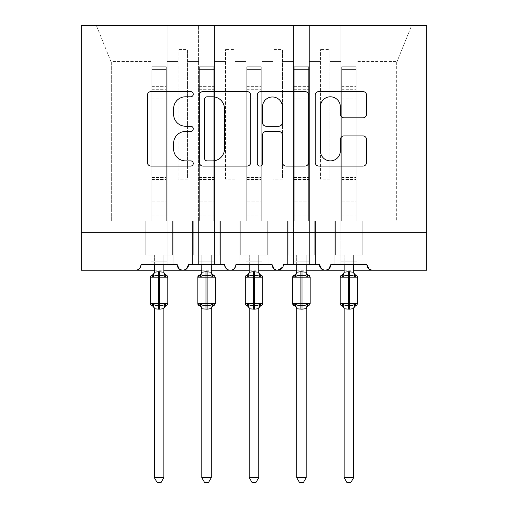 <?xml version="1.0" encoding="UTF-8"?>
<svg xmlns="http://www.w3.org/2000/svg" width="508" height="508" viewBox="0 0 508 508"><rect width="100%" height="100%" fill="white"/><g stroke="black" fill="none" stroke-linecap="round" stroke-linejoin="round"><path stroke-width="0.38" stroke-dasharray="2.54 1.91" d="M193.269 94.183A2.61 2.61 0 0 0 190.659 91.58L151.073 91.58A3.727 3.727 0 0 0 147.352 95.301L147.352 162.369A3.727 3.727 0 0 0 151.073 166.091L190.659 166.091A2.61 2.61 0 0 0 193.269 163.487A2.61 2.61 0 0 0 190.659 160.877L185.541 160.877A11.925 11.925 0 0 1 173.615 148.952L173.615 143.364A11.925 11.925 0 0 1 185.541 131.445L190.659 131.445A2.61 2.61 0 0 0 193.269 128.835A2.61 2.61 0 0 0 190.659 126.225L185.541 126.225A11.925 11.925 0 0 1 173.615 114.306L173.615 108.718A11.925 11.925 0 0 1 185.541 96.793L190.659 96.793A2.61 2.61 0 0 0 193.269 94.183M372.618 270.224L426.707 270.224L426.707 232.27L81.293 232.27L81.293 270.224L135.382 270.224A5.696 5.696 0 0 0 141.078 264.535L177.133 264.535L167.075 264.535L167.075 220.885L167.075 264.535L167.075 220.885L167.075 264.535L173.152 264.535L145.059 264.535L177.133 264.535A5.696 5.696 0 0 0 182.829 270.224A5.696 5.696 0 0 0 188.525 264.535L224.58 264.535A5.696 5.696 0 0 0 230.276 270.224A5.696 5.696 0 0 0 235.972 264.535L272.028 264.535A5.696 5.696 0 0 0 277.724 270.224A5.696 5.696 0 0 0 283.42 264.535L319.475 264.535A5.696 5.696 0 0 0 325.171 270.224A5.696 5.696 0 0 0 330.867 264.535L366.922 264.535L356.864 264.535L356.864 220.885L356.864 264.535L362.941 264.535L334.848 264.535L362.941 264.535L356.864 264.535L356.864 25.4L96.323 25.4L151.136 25.4L151.136 220.885L145.059 220.885L151.136 220.885L145.059 220.885L145.059 264.535L145.059 220.885L145.059 264.535L145.059 220.885L151.136 220.885L111.658 220.885L151.136 220.885L151.136 61.462L151.136 264.535L141.078 264.535L151.136 264.535L151.136 220.885L151.136 264.535L145.059 264.535L151.136 264.535L151.136 25.4L198.584 25.4L198.584 61.462L198.584 25.4L214.522 25.4L214.522 220.885L220.599 220.885L214.522 220.885L220.599 220.885L220.599 264.535L220.599 220.885L220.599 264.535L220.599 220.885L198.584 220.885L198.584 25.4L198.584 220.885L167.075 220.885L167.075 25.4L167.075 220.885L198.584 220.885L198.584 61.462L198.584 264.535L188.525 264.535L198.584 264.535L198.584 220.885L198.584 264.535L198.584 220.885L214.522 220.885L214.522 25.4L246.031 25.4L246.031 61.462L246.031 25.4L261.969 25.4L261.969 220.885L268.046 220.885L261.969 220.885L268.046 220.885L268.046 264.535L268.046 220.885L268.046 264.535L268.046 220.885L246.031 220.885L246.031 25.4L246.031 220.885L214.522 220.885L214.522 264.535L214.522 261.874L214.522 264.535L220.599 264.535L192.507 264.535L192.507 220.885L192.507 264.535L192.507 220.885L192.507 264.535L220.599 264.535L214.522 264.535L214.522 25.4L214.522 261.874L214.522 220.885L246.031 220.885L246.031 61.462L246.031 264.535L235.972 264.535L246.031 264.535L246.031 220.885L246.031 264.535L246.031 220.885L261.969 220.885L261.969 25.4L293.478 25.4L293.478 61.462L293.478 25.4L309.416 25.4L309.416 220.885L315.493 220.885L309.416 220.885L315.493 220.885L315.493 264.535L315.493 220.885L315.493 264.535L315.493 220.885L293.478 220.885L293.478 25.4L293.478 220.885L261.969 220.885L261.969 264.535L261.969 261.874L261.969 264.535L268.046 264.535L239.954 264.535L239.954 220.885L239.954 264.535L239.954 220.885L239.954 264.535L268.046 264.535L261.969 264.535L261.969 25.4L261.969 261.874L261.969 220.885L293.478 220.885L293.478 61.462L293.478 264.535L283.42 264.535L293.478 264.535L293.478 220.885L293.478 264.535L293.478 220.885L309.416 220.885L309.416 25.4L340.925 25.4L340.925 220.885L334.848 220.885L340.925 220.885L334.848 220.885L334.848 264.535L334.848 220.885L334.848 264.535L334.848 220.885L340.925 220.885L309.416 220.885L309.416 264.535L309.416 261.874L309.416 264.535L315.493 264.535L287.401 264.535L287.401 220.885L287.401 264.535L287.401 220.885L287.401 264.535L315.493 264.535L309.416 264.535L309.416 25.4L309.416 261.874L309.416 220.885L340.925 220.885L340.925 264.535L340.925 220.885L340.925 264.535L330.867 264.535L340.925 264.535L340.925 25.4L340.925 220.885L340.925 25.4L356.864 25.4L356.864 264.535L366.922 264.535A5.696 5.696 0 0 0 372.618 270.224L369.005 268.935M356.864 220.885L356.864 25.4L356.864 220.885L396.342 220.885L396.342 63.36L397.11 61.462L356.864 61.462L397.11 61.462L396.342 63.36L396.342 220.885L340.925 220.885L362.941 220.885L362.941 264.535L362.941 220.885L356.864 220.885L362.941 220.885L362.941 264.535L362.941 220.885L356.864 220.885M328.784 268.935L325.171 270.224L321.558 268.935M282.804 267.106L283.42 264.535C282.645 268.434 280.746 270.332 277.724 270.224L274.11 268.935M235.972 264.535C235.198 268.434 233.299 270.332 230.276 270.224C227.254 270.332 225.355 268.434 224.58 264.535M186.442 268.935L182.829 270.224L179.216 268.935M167.075 220.885L167.075 25.4L167.075 220.885L151.136 220.885L173.152 220.885L173.152 264.535L173.152 220.885L167.075 220.885L173.152 220.885L173.152 264.535L173.152 220.885L167.075 220.885M426.707 232.27L81.293 232.27L81.293 25.4L426.707 25.4L426.707 232.27L81.293 232.27M411.677 25.4L356.864 25.4L411.677 25.4L397.11 61.462L411.677 25.4M329.914 179.127L320.427 179.127L320.427 61.462L309.416 61.462L320.427 61.462L320.427 49.593L320.427 179.127L329.914 179.127L329.914 49.593L320.427 49.593L329.914 49.593L329.914 61.462L340.925 61.462L329.914 61.462L329.914 179.127L320.427 179.127L320.427 49.593L320.427 179.127L329.914 179.127L329.914 49.593L329.914 179.127M282.467 179.127L272.98 179.127L272.98 61.462L261.969 61.462L272.98 61.462L272.98 49.593L272.98 179.127L282.467 179.127L282.467 49.593L272.98 49.593L282.467 49.593L282.467 61.462L293.478 61.462L282.467 61.462L282.467 179.127L272.98 179.127L272.98 49.593L272.98 179.127L282.467 179.127L282.467 49.593L282.467 179.127M235.02 179.127L225.533 179.127L225.533 61.462L214.522 61.462L225.533 61.462L225.533 49.593L225.533 179.127L235.02 179.127L235.02 49.593L225.533 49.593L235.02 49.593L235.02 61.462L246.031 61.462L235.02 61.462L235.02 179.127L225.533 179.127L225.533 49.593L225.533 179.127L235.02 179.127L235.02 49.593L235.02 179.127M187.573 179.127L178.086 179.127L178.086 61.462L167.075 61.462L178.086 61.462L178.086 49.593L178.086 179.127L187.573 179.127L187.573 49.593L178.086 49.593L187.573 49.593L187.573 61.462L198.584 61.462L187.573 61.462L187.573 179.127L178.086 179.127L178.086 49.593L178.086 179.127L187.573 179.127L187.573 49.593L187.573 179.127M111.658 220.885L111.658 63.36L110.89 61.462L111.658 63.36L111.658 220.885M151.136 61.462L110.89 61.462L96.323 25.4L110.89 61.462L151.136 61.462M250.742 162.369L250.742 95.301A3.727 3.727 0 0 0 247.015 91.58L203.048 91.58A3.727 3.727 0 0 0 199.326 95.301L199.326 162.369A3.727 3.727 0 0 0 203.048 166.091L247.015 166.091A3.727 3.727 0 0 0 250.742 162.369M207.15 96.793A2.61 2.61 0 0 0 204.54 99.403L204.54 158.267A2.61 2.61 0 0 0 207.15 160.877L212.554 160.877A11.925 11.925 0 0 0 224.472 148.952L224.472 108.718A11.925 11.925 0 0 0 212.554 96.793L207.15 96.793M260.985 91.58L304.952 91.58A3.727 3.727 0 0 1 308.674 95.301L308.674 162.369A3.727 3.727 0 0 1 304.952 166.091L286.137 166.091A3.727 3.727 0 0 1 282.41 162.369L282.41 135.166A3.727 3.727 0 0 0 278.682 131.445L266.205 131.445A3.727 3.727 0 0 0 262.477 135.166L262.477 163.487A2.61 2.61 0 0 1 259.867 166.091A2.61 2.61 0 0 1 257.258 163.487L257.258 95.301A3.727 3.727 0 0 1 260.985 91.58M282.41 106.947A9.97 9.97 0 0 0 272.44 96.977A9.97 9.97 0 0 0 262.477 106.947L262.477 122.498A3.727 3.727 0 0 0 266.205 126.225L278.682 126.225A3.727 3.727 0 0 0 282.41 122.498L282.41 106.947M344.068 117.843L362.883 117.843A3.727 3.727 0 0 0 366.611 114.116L366.611 95.301A3.727 3.727 0 0 0 362.883 91.58L318.922 91.58A3.727 3.727 0 0 0 315.195 95.301L315.195 162.369A3.727 3.727 0 0 0 318.922 166.091L362.883 166.091A3.727 3.727 0 0 0 366.611 162.369L366.611 139.637A3.727 3.727 0 0 0 362.883 135.915L344.068 135.915A3.727 3.727 0 0 0 340.347 139.637L340.347 150.908A9.97 9.97 0 0 1 330.378 160.877A9.97 9.97 0 0 1 320.415 150.908L320.415 106.756A9.97 9.97 0 0 1 330.378 96.793A9.97 9.97 0 0 1 340.347 106.756L340.347 114.116A3.727 3.727 0 0 0 344.068 117.843M164.452 274.644L163.855 272.256L159.677 271.691L163.855 272.256L159.677 271.691L154.356 272.256L158.534 271.691L154.356 272.256L154.362 255.041L145.821 255.041L154.362 255.041L145.821 255.041L145.821 220.885L151.892 220.885L151.892 201.905L151.892 220.885L145.821 220.885L151.892 220.885L145.821 220.885L145.821 255.041L154.362 255.041L154.356 272.256L152.984 276.784L152.171 275.565L152.984 276.784C154.534 275.622 156.381 275.177 158.534 275.45C156.381 275.177 154.534 275.622 152.984 276.784C154.534 275.622 156.381 275.177 158.534 275.45L159.677 275.45C161.83 275.177 163.678 275.622 165.227 276.784C163.678 275.622 161.83 275.177 159.677 275.45C161.83 275.177 163.678 275.622 165.227 276.784L166.592 275.374L165.227 276.784L166.046 275.565A4.178 3.981 180 0 1 163.849 272.059L163.849 272.059A4.178 3.981 -0 0 0 166.046 275.565A4.178 3.981 -0 0 1 163.849 272.059M167.138 275.685A1.899 1.899 0 0 1 167.837 277.152L150.374 277.152L159.677 277.152L159.677 275.45L159.677 305.429C161.83 305.702 163.678 305.257 165.227 304.095C163.678 305.257 161.83 305.702 159.677 305.429L158.534 305.429C156.381 305.702 154.534 305.257 152.984 304.095L152.171 305.314L152.984 304.095C154.534 305.257 156.381 305.702 158.534 305.429C156.381 305.702 154.534 305.257 152.984 304.095L154.356 308.623L158.534 309.188L154.356 308.623L152.984 304.095L152.171 305.314L151.073 305.194M167.729 304.343A1.899 1.899 0 0 1 166.592 305.505L165.227 304.095L166.592 305.505M163.849 264.535L163.849 255.041L163.849 272.085L163.849 255.041L172.39 255.041L172.39 220.885L172.39 255.041L163.849 255.041L172.39 255.041L172.39 220.885L166.319 220.885L166.319 201.905L166.319 220.885L151.892 220.885L172.39 220.885L166.319 220.885L172.39 220.885L172.39 255.041L163.849 255.041L163.855 272.256L165.227 276.784M163.849 477.666L163.855 308.623L159.677 309.188L163.855 308.623L163.849 477.666L154.362 477.666L154.356 308.623L158.534 309.188L163.855 308.623L165.227 304.095L163.849 308.794L163.849 477.666L161.004 482.6L157.207 482.6L161.004 482.6L163.849 477.666L154.362 477.666L163.849 477.666L161.004 482.6L157.207 482.6L154.362 477.666L154.362 308.794L152.984 304.095M151.073 275.685L152.171 275.565L152.984 276.784L154.356 272.256L152.984 276.784M154.362 477.666L157.207 482.6L154.362 477.666L154.362 308.794M151.892 201.905L151.892 66.777L166.319 66.777L166.319 201.905L166.319 66.777L151.892 66.777L151.892 69.431L166.319 69.431L151.892 69.431L151.892 220.885L151.892 66.777L151.892 201.905L166.319 201.905L166.319 220.885L166.319 66.777L166.319 201.905L151.892 201.905M154.356 272.256L154.362 264.535M145.821 220.885L145.821 255.041L145.821 220.885M163.849 308.82A4.178 3.981 180 0 1 166.046 305.314A4.178 3.981 180 0 0 163.849 308.82A4.178 3.981 -0 0 1 166.046 305.314L165.227 304.095C163.678 305.257 161.83 305.702 159.677 305.429L159.677 309.188L158.534 309.188L158.534 303.727L150.374 303.727L158.534 303.727L158.534 271.691L159.677 271.691L159.677 303.727L158.534 303.727L158.534 275.45L158.534 277.152L159.677 277.152L159.677 303.727L167.837 303.727L159.677 303.727L159.677 305.429L159.677 303.727L158.534 303.727L167.837 303.727L167.837 277.152M163.855 308.623L165.227 304.095M214.039 275.374L213.493 275.565L214.039 275.374A1.899 1.899 0 0 1 215.284 277.152L197.822 277.152L207.124 277.152L207.124 275.45C209.277 275.177 211.125 275.622 212.674 276.784L213.493 275.565L212.674 276.784C211.125 275.622 209.277 275.177 207.124 275.45C209.277 275.177 211.125 275.622 212.674 276.784L211.296 272.059L207.124 271.691L211.303 272.256L207.124 271.691L201.809 272.059L200.431 276.784L199.619 275.565L200.431 276.784C201.981 275.622 203.829 275.177 205.981 275.45C203.829 275.177 201.981 275.622 200.431 276.784C201.981 275.622 203.829 275.177 205.981 275.45L207.124 275.45L207.124 305.429C209.277 305.702 211.125 305.257 212.674 304.095C211.125 305.257 209.277 305.702 207.124 305.429L205.981 305.429C203.829 305.702 201.981 305.257 200.431 304.095L199.619 305.314L200.431 304.095C201.981 305.257 203.829 305.702 205.981 305.429C203.829 305.702 201.981 305.257 200.431 304.095L201.803 308.623L205.981 309.188L201.803 308.623L200.431 304.095L199.619 305.314L198.52 305.194M211.296 477.666L211.296 308.82A4.178 3.981 -0 0 1 213.493 305.314L212.674 304.095L211.303 308.623L207.124 309.188L211.303 308.623L211.296 477.666L201.809 477.666L204.654 482.6L201.809 477.666L204.654 482.6L208.451 482.6L211.296 477.666L208.451 482.6L204.654 482.6L208.451 482.6L211.296 477.666L201.809 477.666L211.296 477.666L211.296 308.794L212.674 304.095C211.125 305.257 209.277 305.702 207.124 305.429L207.124 303.727L197.822 303.727L215.284 303.727A1.899 1.899 0 0 1 214.039 305.505L212.674 304.095L214.039 305.505M211.296 264.535L211.296 255.041L211.296 272.085L211.296 255.041L219.837 255.041L219.837 220.885L219.837 255.041L211.296 255.041L219.837 255.041L219.837 220.885L213.766 220.885L213.766 201.905L213.766 220.885L193.269 220.885L199.339 220.885L199.339 201.905L199.339 220.885L193.269 220.885L219.837 220.885L213.766 220.885L219.837 220.885L219.837 255.041L211.296 255.041L211.303 272.256L212.674 276.784L213.493 275.565A4.178 3.981 180 0 1 211.296 272.059A4.178 3.981 -0 0 0 213.493 275.565A4.178 3.981 -0 0 1 211.296 272.059M201.809 477.666L201.803 308.623L205.981 309.188L211.296 308.82A4.178 3.981 180 0 1 213.493 305.314A4.178 3.981 180 0 0 211.296 308.82M201.809 264.535L201.809 255.041L193.269 255.041L193.269 220.885L193.269 255.041L201.809 255.041L201.809 272.085L201.809 255.041L193.269 255.041L201.809 255.041L201.803 272.256L200.431 276.784L201.803 272.256M199.339 201.905L199.339 66.777L213.766 66.777L213.766 201.905L213.766 66.777L199.339 66.777L199.339 69.431L213.766 69.431L199.339 69.431L199.339 220.885L199.339 66.777L199.339 201.905L213.766 201.905L213.766 220.885L213.766 66.777L213.766 201.905L199.339 201.905M259.347 274.644L258.75 272.256L254.571 271.691L258.75 272.256L254.571 271.691L249.25 272.256L253.429 271.691L249.25 272.256L249.257 255.041L240.716 255.041L249.257 255.041L240.716 255.041L240.716 220.885L246.786 220.885L246.786 201.905L246.786 220.885L240.716 220.885L246.786 220.885L240.716 220.885L240.716 255.041L249.257 255.041L249.25 272.256L247.879 276.784L247.059 275.565L247.879 276.784C249.428 275.622 251.276 275.177 253.429 275.45C251.276 275.177 249.428 275.622 247.879 276.784C249.428 275.622 251.276 275.177 253.429 275.45L254.571 275.45C256.724 275.177 258.572 275.622 260.121 276.784C258.572 275.622 256.724 275.177 254.571 275.45C256.724 275.177 258.572 275.622 260.121 276.784L261.487 275.374L260.121 276.784L260.941 275.565A4.178 3.981 180 0 1 258.743 272.059L258.743 272.059A4.178 3.981 -0 0 0 260.941 275.565A4.178 3.981 -0 0 1 258.743 272.059M262.033 275.685A1.899 1.899 0 0 1 262.731 277.152L245.269 277.152L254.571 277.152L254.571 275.45L254.571 305.429C256.724 305.702 258.572 305.257 260.121 304.095C258.572 305.257 256.724 305.702 254.571 305.429L253.429 305.429C251.276 305.702 249.428 305.257 247.879 304.095L247.059 305.314L247.879 304.095C249.428 305.257 251.276 305.702 253.429 305.429C251.276 305.702 249.428 305.257 247.879 304.095L249.25 308.623L253.429 309.188L249.25 308.623L247.879 304.095L247.059 305.314L245.967 305.194M262.623 304.343A1.899 1.899 0 0 1 261.487 305.505L260.121 304.095L261.487 305.505M258.743 264.535L258.743 255.041L258.743 272.085L258.743 255.041L267.284 255.041L267.284 220.885L267.284 255.041L258.743 255.041L267.284 255.041L267.284 220.885L261.214 220.885L261.214 201.905L261.214 220.885L246.786 220.885L267.284 220.885L261.214 220.885L267.284 220.885L267.284 255.041L258.743 255.041L258.75 272.256L260.121 276.784M258.743 477.666L258.75 308.623L254.571 309.188L258.75 308.623L258.743 477.666L249.257 477.666L249.25 308.623L253.429 309.188L258.75 308.623L260.121 304.095L258.743 308.794L258.743 477.666L255.899 482.6L252.101 482.6L255.899 482.6L258.743 477.666L249.257 477.666L258.743 477.666L255.899 482.6L252.101 482.6L249.257 477.666L249.257 308.794L247.879 304.095M245.967 275.685L247.059 275.565L247.879 276.784L249.25 272.256L247.879 276.784M249.257 477.666L252.101 482.6L249.257 477.666L249.257 308.794M246.786 201.905L246.786 66.777L261.214 66.777L261.214 201.905L261.214 66.777L246.786 66.777L246.786 69.431L261.214 69.431L246.786 69.431L246.786 220.885L246.786 66.777L246.786 201.905L261.214 201.905L261.214 220.885L261.214 66.777L261.214 201.905L246.786 201.905M306.794 274.644L306.197 272.256L302.019 271.691L306.197 272.256L302.019 271.691L296.697 272.256L300.876 271.691L296.697 272.256L296.704 255.041L288.163 255.041L296.704 255.041L288.163 255.041L288.163 220.885L294.234 220.885L294.234 201.905L294.234 220.885L288.163 220.885L294.234 220.885L288.163 220.885L288.163 255.041L296.704 255.041L296.697 272.256L295.326 276.784L294.507 275.565L295.326 276.784C296.875 275.622 298.723 275.177 300.876 275.45C298.723 275.177 296.875 275.622 295.326 276.784C296.875 275.622 298.723 275.177 300.876 275.45L302.019 275.45C304.171 275.177 306.019 275.622 307.569 276.784C306.019 275.622 304.171 275.177 302.019 275.45C304.171 275.177 306.019 275.622 307.569 276.784L308.934 275.374L307.569 276.784L308.381 275.565A4.178 3.981 180 0 1 306.191 272.059L306.191 272.059A4.178 3.981 -0 0 0 308.381 275.565A4.178 3.981 -0 0 1 306.191 272.059M309.48 275.685A1.899 1.899 0 0 1 310.178 277.152L292.716 277.152L302.019 277.152L302.019 275.45L302.019 305.429C304.171 305.702 306.019 305.257 307.569 304.095C306.019 305.257 304.171 305.702 302.019 305.429L300.876 305.429C298.723 305.702 296.875 305.257 295.326 304.095L294.507 305.314L295.326 304.095C296.875 305.257 298.723 305.702 300.876 305.429C298.723 305.702 296.875 305.257 295.326 304.095L296.697 308.623L300.876 309.188L296.697 308.623L295.326 304.095L294.507 305.314L293.414 305.194M306.191 477.666L306.191 308.82A4.178 3.981 -0 0 1 308.381 305.314L307.569 304.095L306.197 308.623L302.019 309.188L306.197 308.623L306.191 477.666L296.704 477.666L299.549 482.6L296.704 477.666L299.549 482.6L303.346 482.6L306.191 477.666L303.346 482.6L299.549 482.6L303.346 482.6L306.191 477.666L296.704 477.666L306.191 477.666L306.191 308.794L307.569 304.095C306.019 305.257 304.171 305.702 302.019 305.429L302.019 303.727L292.716 303.727L310.178 303.727A1.899 1.899 0 0 1 308.934 305.505L307.569 304.095L308.934 305.505M306.191 264.535L306.191 255.041L306.191 272.085L306.191 255.041L314.731 255.041L314.731 220.885L314.731 255.041L306.191 255.041L314.731 255.041L314.731 220.885L308.661 220.885L308.661 201.905L308.661 220.885L294.234 220.885L314.731 220.885L308.661 220.885L314.731 220.885L314.731 255.041L306.191 255.041L306.197 272.256L307.569 276.784M296.704 477.666L296.697 308.623L300.876 309.188L306.191 308.82A4.178 3.981 180 0 1 308.381 305.314A4.178 3.981 180 0 0 306.191 308.82M293.414 275.685L294.507 275.565L295.326 276.784L296.697 272.256L295.326 276.784M294.234 201.905L294.234 66.777L308.661 66.777L308.661 201.905L308.661 66.777L294.234 66.777L294.234 69.431L308.661 69.431L294.234 69.431L294.234 220.885L294.234 66.777L294.234 201.905L308.661 201.905L308.661 220.885L308.661 66.777L308.661 201.905L294.234 201.905M354.241 274.644L353.644 272.256L349.466 271.691L353.644 272.256L349.466 271.691L344.145 272.256L348.323 271.691L344.145 272.256L344.151 255.041L335.61 255.041L344.151 255.041L335.61 255.041L335.61 220.885L341.681 220.885L341.681 201.905L341.681 220.885L335.61 220.885L341.681 220.885L335.61 220.885L335.61 255.041L344.151 255.041L344.145 272.256L342.773 276.784L341.954 275.565L342.773 276.784C344.322 275.622 346.17 275.177 348.323 275.45C346.17 275.177 344.322 275.622 342.773 276.784C344.322 275.622 346.17 275.177 348.323 275.45L349.466 275.45C351.619 275.177 353.466 275.622 355.016 276.784C353.466 275.622 351.619 275.177 349.466 275.45C351.619 275.177 353.466 275.622 355.016 276.784L356.381 275.374L355.016 276.784L355.829 275.565A4.178 3.981 180 0 1 353.638 272.059L353.638 272.059A4.178 3.981 -0 0 0 355.829 275.565A4.178 3.981 -0 0 1 353.638 272.059M356.927 275.685A1.899 1.899 0 0 1 357.626 277.152L340.163 277.152L349.466 277.152L349.466 275.45L349.466 305.429C351.619 305.702 353.466 305.257 355.016 304.095C353.466 305.257 351.619 305.702 349.466 305.429L348.323 305.429C346.17 305.702 344.322 305.257 342.773 304.095L341.954 305.314L342.773 304.095C344.322 305.257 346.17 305.702 348.323 305.429C346.17 305.702 344.322 305.257 342.773 304.095L344.145 308.623L348.323 309.188L344.145 308.623L342.773 304.095L341.954 305.314L340.862 305.194M353.638 477.666L353.638 308.82A4.178 3.981 -0 0 1 355.829 305.314L355.016 304.095L353.644 308.623L349.466 309.188L353.644 308.623L353.638 477.666L344.151 477.666L346.996 482.6L344.151 477.666L346.996 482.6L350.793 482.6L353.638 477.666L350.793 482.6L346.996 482.6L350.793 482.6L353.638 477.666L344.151 477.666L353.638 477.666L353.638 308.794L355.016 304.095C353.466 305.257 351.619 305.702 349.466 305.429L349.466 303.727L340.163 303.727L357.626 303.727A1.899 1.899 0 0 1 356.381 305.505L355.016 304.095L356.381 305.505M353.638 264.535L353.638 255.041L353.638 272.085L353.638 255.041L362.179 255.041L362.179 220.885L362.179 255.041L353.638 255.041L362.179 255.041L362.179 220.885L356.108 220.885L356.108 201.905L356.108 220.885L341.681 220.885L362.179 220.885L356.108 220.885L362.179 220.885L362.179 255.041L353.638 255.041L353.644 272.256L355.016 276.784M344.151 477.666L344.145 308.623L348.323 309.188L353.638 308.82A4.178 3.981 180 0 1 355.829 305.314A4.178 3.981 180 0 0 353.638 308.82M340.862 275.685L341.954 275.565L342.773 276.784L344.145 272.256L342.773 276.784M341.681 201.905L341.681 66.777L356.108 66.777L356.108 201.905L356.108 66.777L341.681 66.777L341.681 69.431L356.108 69.431L341.681 69.431L341.681 220.885L341.681 66.777L341.681 201.905L356.108 201.905L356.108 220.885L356.108 66.777L356.108 201.905L341.681 201.905M201.809 308.794L200.431 304.095M193.269 220.885L193.269 255.041L193.269 220.885M198.52 275.685L199.619 275.565L200.431 276.784M211.899 274.644L212.674 276.784M211.303 308.623L212.674 304.095M249.25 272.256L249.257 264.535M240.716 220.885L240.716 255.041L240.716 220.885M258.743 308.82A4.178 3.981 180 0 1 260.941 305.314A4.178 3.981 180 0 0 258.743 308.82A4.178 3.981 -0 0 1 260.941 305.314L260.121 304.095C258.572 305.257 256.724 305.702 254.571 305.429L254.571 309.188L253.429 309.188L253.429 303.727L245.269 303.727L253.429 303.727L253.429 271.691L254.571 271.691L254.571 303.727L253.429 303.727L253.429 275.45L253.429 277.152L254.571 277.152L254.571 303.727L262.731 303.727L254.571 303.727L254.571 305.429L254.571 303.727L253.429 303.727L262.731 303.727L262.731 277.152M258.75 308.623L260.121 304.095M296.704 308.794L295.326 304.095M296.697 272.256L296.704 264.535M288.163 220.885L288.163 255.041L288.163 220.885M306.197 308.623L307.569 304.095M344.151 308.794L342.773 304.095M344.145 272.256L344.151 264.535M335.61 220.885L335.61 255.041L335.61 220.885M353.644 308.623L355.016 304.095M151.136 261.874L167.075 261.874L151.136 261.874M198.584 261.874L214.522 261.874L198.584 261.874M246.031 261.874L261.969 261.874L246.031 261.874M293.478 261.874L309.416 261.874L293.478 261.874M340.925 261.874L356.864 261.874L340.925 261.874M150.482 304.343L150.374 303.727L158.534 303.727L158.534 305.429L159.677 305.429L158.534 305.429L158.534 277.152L150.374 277.152L150.482 276.536M159.677 271.691L159.677 275.45L158.534 275.45L159.677 275.45L159.677 271.691L158.534 271.691L158.534 275.45L158.534 271.691M154.362 272.059A4.178 3.981 180 0 1 152.171 275.565A4.178 3.981 -0 0 0 154.362 272.059A4.178 3.981 -0 0 1 152.171 275.565M158.534 309.188L158.534 305.429L158.534 309.188L159.677 309.188L159.677 305.429L159.677 309.188M152.171 305.314A4.178 3.981 -0 0 1 154.362 308.82A4.178 3.981 180 0 0 152.171 305.314A4.178 3.981 180 0 1 154.362 308.82M151.892 215.944L166.319 215.944L151.892 215.944M151.892 179.457L166.319 179.457L151.892 179.457M151.892 98.927L166.319 98.927L151.892 98.927M151.892 86.639L166.319 86.639L151.892 86.639M151.892 89.294L166.319 89.294L151.892 89.294M151.892 96.977L166.319 96.977L151.892 96.977M151.892 177.508L166.319 177.508L151.892 177.508M197.929 304.343L197.822 303.727L205.981 303.727L205.981 305.429L207.124 305.429L205.981 305.429L205.981 271.691L207.124 271.691L207.124 309.188L205.981 309.188L205.981 275.45L205.981 277.152L207.124 277.152L207.124 303.727L205.981 303.727L205.981 277.152L197.822 277.152L197.929 276.536M207.124 271.691L207.124 275.45L205.981 275.45L207.124 275.45L207.124 271.691L205.981 271.691L205.981 275.45L205.981 271.691M201.809 272.059A4.178 3.981 180 0 1 199.619 275.565A4.178 3.981 -0 0 0 201.809 272.059A4.178 3.981 -0 0 1 199.619 275.565M205.981 309.188L205.981 305.429L205.981 309.188L207.124 309.188L207.124 305.429L207.124 309.188M199.619 305.314A4.178 3.981 -0 0 1 201.809 308.82A4.178 3.981 180 0 0 199.619 305.314A4.178 3.981 180 0 1 201.809 308.82M199.339 215.944L213.766 215.944L199.339 215.944M199.339 179.457L213.766 179.457L199.339 179.457M199.339 98.927L213.766 98.927L199.339 98.927M199.339 86.639L213.766 86.639L199.339 86.639M199.339 89.294L213.766 89.294L199.339 89.294M199.339 96.977L213.766 96.977L199.339 96.977M199.339 177.508L213.766 177.508L199.339 177.508M245.377 304.343L245.269 303.727L253.429 303.727L253.429 305.429L254.571 305.429L253.429 305.429L253.429 277.152L245.269 277.152L245.377 276.536M254.571 271.691L254.571 275.45L253.429 275.45L254.571 275.45L254.571 271.691L253.429 271.691L253.429 275.45L253.429 271.691M249.257 272.059A4.178 3.981 180 0 1 247.059 275.565A4.178 3.981 -0 0 0 249.257 272.059A4.178 3.981 -0 0 1 247.059 275.565M253.429 309.188L253.429 305.429L253.429 309.188L254.571 309.188L254.571 305.429L254.571 309.188M247.059 305.314A4.178 3.981 -0 0 1 249.257 308.82A4.178 3.981 180 0 0 247.059 305.314A4.178 3.981 180 0 1 249.257 308.82M246.786 215.944L261.214 215.944L246.786 215.944M246.786 179.457L261.214 179.457L246.786 179.457M246.786 98.927L261.214 98.927L246.786 98.927M246.786 86.639L261.214 86.639L246.786 86.639M246.786 89.294L261.214 89.294L246.786 89.294M246.786 96.977L261.214 96.977L246.786 96.977M246.786 177.508L261.214 177.508L246.786 177.508M292.824 304.343L292.716 303.727L300.876 303.727L300.876 305.429L302.019 305.429L300.876 305.429L300.876 271.691L302.019 271.691L302.019 309.188L300.876 309.188L300.876 275.45L300.876 277.152L302.019 277.152L302.019 303.727L300.876 303.727L300.876 277.152L292.716 277.152L292.824 276.536M302.019 271.691L302.019 275.45L300.876 275.45L302.019 275.45L302.019 271.691L300.876 271.691L300.876 275.45L300.876 271.691M296.704 272.059A4.178 3.981 180 0 1 294.507 275.565A4.178 3.981 -0 0 0 296.704 272.059A4.178 3.981 -0 0 1 294.507 275.565M300.876 309.188L300.876 305.429L300.876 309.188L302.019 309.188L302.019 305.429L302.019 309.188M294.507 305.314A4.178 3.981 -0 0 1 296.704 308.82A4.178 3.981 180 0 0 294.507 305.314A4.178 3.981 180 0 1 296.704 308.82M294.234 215.944L308.661 215.944L294.234 215.944M294.234 179.457L308.661 179.457L294.234 179.457M294.234 98.927L308.661 98.927L294.234 98.927M294.234 86.639L308.661 86.639L294.234 86.639M294.234 89.294L308.661 89.294L294.234 89.294M294.234 96.977L308.661 96.977L294.234 96.977M294.234 177.508L308.661 177.508L294.234 177.508M340.271 304.343L340.163 303.727L348.323 303.727L348.323 305.429L349.466 305.429L348.323 305.429L348.323 271.691L349.466 271.691L349.466 309.188L348.323 309.188L348.323 275.45L348.323 277.152L349.466 277.152L349.466 303.727L348.323 303.727L348.323 277.152L340.163 277.152L340.271 276.536M349.466 271.691L349.466 275.45L348.323 275.45L349.466 275.45L349.466 271.691L348.323 271.691L348.323 275.45L348.323 271.691M344.151 272.059A4.178 3.981 180 0 1 341.954 275.565A4.178 3.981 -0 0 0 344.151 272.059A4.178 3.981 -0 0 1 341.954 275.565M348.323 309.188L348.323 305.429L348.323 309.188L349.466 309.188L349.466 305.429L349.466 309.188M341.954 305.314A4.178 3.981 -0 0 1 344.151 308.82A4.178 3.981 180 0 0 341.954 305.314A4.178 3.981 180 0 1 344.151 308.82M341.681 215.944L356.108 215.944L341.681 215.944M341.681 179.457L356.108 179.457L341.681 179.457M341.681 98.927L356.108 98.927L341.681 98.927M341.681 86.639L356.108 86.639L341.681 86.639M341.681 89.294L356.108 89.294L341.681 89.294M341.681 96.977L356.108 96.977L341.681 96.977M341.681 177.508L356.108 177.508L341.681 177.508M154.362 270.224L163.849 270.224M201.809 270.224L211.296 270.224M249.257 270.224L258.743 270.224M296.704 270.224L306.191 270.224M344.151 270.224L353.638 270.224M151.619 275.374C153.346 274.631 154.261 273.323 154.362 271.45M151.619 305.505C153.346 306.248 154.261 307.556 154.362 309.429M215.284 303.727L215.284 277.152M199.066 275.374C200.793 274.631 201.708 273.323 201.809 271.45M199.066 305.505C200.793 306.248 201.708 307.556 201.809 309.429M246.513 275.374C248.241 274.631 249.155 273.323 249.257 271.45M246.513 305.505C248.241 306.248 249.155 307.556 249.257 309.429M310.178 303.727L310.178 277.152M293.961 275.374C295.688 274.631 296.602 273.323 296.704 271.45M293.961 305.505C295.688 306.248 296.602 307.556 296.704 309.429M357.626 303.727L357.626 277.152M341.408 275.374C343.135 274.631 344.049 273.323 344.151 271.45M341.408 305.505C343.135 306.248 344.049 307.556 344.151 309.429"/><path stroke-width="0.76" d="M193.269 94.183A2.61 2.61 0 0 0 190.659 91.58L151.073 91.58A3.727 3.727 0 0 0 147.352 95.301L147.352 162.369A3.727 3.727 0 0 0 151.073 166.091L190.659 166.091A2.61 2.61 0 0 0 193.269 163.487A2.61 2.61 0 0 0 190.659 160.877L185.541 160.877A11.925 11.925 0 0 1 173.615 148.952L173.615 143.364A11.925 11.925 0 0 1 185.541 131.445L190.659 131.445A2.61 2.61 0 0 0 193.269 128.835A2.61 2.61 0 0 0 190.659 126.225L185.541 126.225A11.925 11.925 0 0 1 173.615 114.306L173.615 108.718A11.925 11.925 0 0 1 185.541 96.793L190.659 96.793A2.61 2.61 0 0 0 193.269 94.183M362.883 117.843A3.727 3.727 0 0 0 366.611 114.116L366.611 95.301A3.727 3.727 0 0 0 362.883 91.58L318.922 91.58A3.727 3.727 0 0 0 315.195 95.301L315.195 162.369A3.727 3.727 0 0 0 318.922 166.091L362.883 166.091A3.727 3.727 0 0 0 366.611 162.369L366.611 139.637A3.727 3.727 0 0 0 362.883 135.915L344.068 135.915A3.727 3.727 0 0 0 340.347 139.637L340.347 150.908A9.97 9.97 0 0 1 330.378 160.877A9.97 9.97 0 0 1 320.415 150.908L320.415 106.756A9.97 9.97 0 0 1 330.378 96.793A9.97 9.97 0 0 1 340.347 106.756L340.347 114.116A3.727 3.727 0 0 0 344.068 117.843L362.883 117.843M81.293 232.27L426.707 232.27L426.707 25.4L81.293 25.4L81.293 270.224L135.382 270.224C138.405 270.332 140.297 268.434 141.078 264.535L177.133 264.535L179.216 268.935M250.742 95.301A3.727 3.727 0 0 0 247.015 91.58L203.048 91.58A3.727 3.727 0 0 0 199.326 95.301L199.326 162.369A3.727 3.727 0 0 0 203.048 166.091L247.015 166.091A3.727 3.727 0 0 0 250.742 162.369L250.742 95.301M260.985 91.58L304.952 91.58A3.727 3.727 0 0 1 308.674 95.301L308.674 162.369A3.727 3.727 0 0 1 304.952 166.091L286.137 166.091A3.727 3.727 0 0 1 282.41 162.369L282.41 135.166A3.727 3.727 0 0 0 278.682 131.445L266.205 131.445A3.727 3.727 0 0 0 262.477 135.166L262.477 163.487A2.61 2.61 0 0 1 259.867 166.091A2.61 2.61 0 0 1 257.258 163.487L257.258 95.301A3.727 3.727 0 0 1 260.985 91.58M163.849 270.224L182.829 270.224C179.807 270.332 177.914 268.434 177.133 264.535A5.696 5.696 0 0 0 182.829 270.224A5.696 5.696 0 0 0 188.525 264.535L224.58 264.535A5.696 5.696 0 0 0 230.276 270.224A5.696 5.696 0 0 0 235.972 264.535L272.028 264.535A5.696 5.696 0 0 0 277.724 270.224A5.696 5.696 0 0 0 283.42 264.535L319.475 264.535A5.696 5.696 0 0 0 325.171 270.224A5.696 5.696 0 0 0 330.867 264.535L366.922 264.535L369.005 268.935M306.191 270.224L325.171 270.224C328.193 270.332 330.086 268.434 330.867 264.535L328.784 268.935M344.151 270.224L325.171 270.224C322.148 270.332 320.256 268.434 319.475 264.535L321.558 268.935M258.743 270.224L277.724 270.224C274.701 270.332 272.809 268.434 272.028 264.535L274.11 268.935M201.809 270.224L182.829 270.224C185.852 270.332 187.744 268.434 188.525 264.535L186.442 268.935M366.922 264.535A5.696 5.696 0 0 0 372.618 270.224C369.595 270.332 367.703 268.434 366.922 264.535M426.707 232.27L426.707 270.224L353.638 270.224M135.382 270.224C138.405 270.332 140.303 268.434 141.078 264.535A5.696 5.696 0 0 1 135.382 270.224L154.362 270.224M211.296 270.224L230.276 270.224C233.299 270.332 235.191 268.434 235.972 264.535M249.257 270.224L230.276 270.224C227.254 270.332 225.361 268.434 224.58 264.535M296.704 270.224L277.724 270.224L282.804 267.106M207.15 96.793A2.61 2.61 0 0 0 204.54 99.403L204.54 158.267A2.61 2.61 0 0 0 207.15 160.877L212.554 160.877A11.925 11.925 0 0 0 224.472 148.952L224.472 108.718A11.925 11.925 0 0 0 212.554 96.793L207.15 96.793M282.41 106.947A9.97 9.97 0 0 0 272.44 96.977A9.97 9.97 0 0 0 262.477 106.947L262.477 122.498A3.727 3.727 0 0 0 266.205 126.225L278.682 126.225A3.727 3.727 0 0 0 282.41 122.498L282.41 106.947M163.849 272.059A4.178 3.981 180 0 0 166.046 275.565L165.227 276.784C163.678 275.622 161.83 275.177 159.677 275.45L158.534 275.45C156.381 275.177 154.534 275.622 152.984 276.784L151.619 275.374A1.899 1.899 0 0 0 150.374 277.152L150.374 303.727A1.899 1.899 0 0 0 151.619 305.505L150.374 303.727L167.837 303.727L167.837 277.152L166.592 275.374C164.865 274.631 163.951 273.323 163.849 271.45C163.951 273.323 164.865 274.631 166.592 275.374A1.899 1.899 0 0 1 167.138 275.685M166.592 305.505C164.865 306.248 163.951 307.556 163.849 309.429C163.951 307.556 164.865 306.248 166.592 305.505L167.837 303.727A1.899 1.899 0 0 1 167.729 304.343M154.362 309.429C154.261 307.556 153.346 306.248 151.619 305.505L152.984 304.095L154.362 308.794L154.362 477.666L163.849 477.666L163.855 308.623L159.677 309.188L154.362 308.794M154.362 272.059L154.362 272.059A4.178 3.981 180 0 1 152.171 275.565M152.984 304.095C154.534 305.257 156.381 305.702 158.534 305.429L159.677 305.429C161.83 305.702 163.678 305.257 165.227 304.095L166.046 305.314A4.178 3.981 -0 0 0 163.849 308.82M163.849 264.535L163.855 272.256L165.227 276.784M154.362 264.535L154.356 272.256L158.534 271.691L163.855 272.256L164.452 274.644M152.984 276.784L154.356 272.256M165.227 304.095L163.855 308.623M163.849 477.666L161.004 482.6L157.207 482.6L154.362 477.666M201.809 309.429C201.708 307.556 200.793 306.248 199.066 305.505L200.431 304.095C201.981 305.257 203.829 305.702 205.981 305.429L205.981 303.727L197.822 303.727A1.899 1.899 0 0 0 199.066 305.505L197.822 303.727L197.822 277.152A1.899 1.899 0 0 1 199.066 275.374L197.822 277.152L205.981 277.152L205.981 275.45C203.829 275.177 201.981 275.622 200.431 276.784L199.066 275.374C200.793 274.631 201.708 273.323 201.809 271.45M200.431 304.095L201.809 308.794L201.809 477.666L211.296 477.666L211.303 308.623L207.124 309.188L201.809 308.794M201.809 272.059L201.809 272.059A4.178 3.981 180 0 1 199.619 275.565M258.743 272.059A4.178 3.981 180 0 0 260.941 275.565L260.121 276.784C258.572 275.622 256.724 275.177 254.571 275.45L253.429 275.45C251.276 275.177 249.428 275.622 247.879 276.784L246.513 275.374A1.899 1.899 0 0 0 245.269 277.152L245.269 303.727A1.899 1.899 0 0 0 246.513 305.505L245.269 303.727L262.731 303.727L262.731 277.152L261.487 275.374C259.759 274.631 258.845 273.323 258.743 271.45C258.845 273.323 259.759 274.631 261.487 275.374A1.899 1.899 0 0 1 262.033 275.685M261.487 305.505C259.759 306.248 258.845 307.556 258.743 309.429C258.845 307.556 259.759 306.248 261.487 305.505L262.731 303.727A1.899 1.899 0 0 1 262.623 304.343M249.257 309.429C249.155 307.556 248.241 306.248 246.513 305.505L247.879 304.095L249.257 308.794L249.257 477.666L258.743 477.666L258.75 308.623L254.571 309.188L249.257 308.794M249.257 272.059L249.257 272.059A4.178 3.981 180 0 1 247.059 275.565M306.191 272.059A4.178 3.981 180 0 0 308.381 275.565L307.569 276.784C306.019 275.622 304.171 275.177 302.019 275.45L300.876 275.45C298.723 275.177 296.875 275.622 295.326 276.784L293.961 275.374A1.899 1.899 0 0 0 292.716 277.152L292.716 303.727A1.899 1.899 0 0 0 293.961 305.505L292.716 303.727L310.178 303.727L310.178 277.152L308.934 275.374C307.207 274.631 306.292 273.323 306.191 271.45C306.292 273.323 307.207 274.631 308.934 275.374A1.899 1.899 0 0 1 309.48 275.685M296.704 309.429C296.602 307.556 295.688 306.248 293.961 305.505L295.326 304.095L296.704 308.794L296.704 477.666L306.191 477.666L306.197 308.623L302.019 309.188L296.704 308.794M296.704 272.059L296.704 272.059A4.178 3.981 180 0 1 294.507 275.565M353.638 272.059A4.178 3.981 180 0 0 355.829 275.565L355.016 276.784C353.466 275.622 351.619 275.177 349.466 275.45L348.323 275.45C346.17 275.177 344.322 275.622 342.773 276.784L341.408 275.374A1.899 1.899 0 0 0 340.163 277.152L340.163 303.727A1.899 1.899 0 0 0 341.408 305.505L340.163 303.727L357.626 303.727L357.626 277.152L356.381 275.374C354.654 274.631 353.739 273.323 353.638 271.45C353.739 273.323 354.654 274.631 356.381 275.374A1.899 1.899 0 0 1 356.927 275.685M344.151 309.429C344.049 307.556 343.135 306.248 341.408 305.505L342.773 304.095L344.151 308.794L344.151 477.666L353.638 477.666L353.644 308.623L349.466 309.188L344.151 308.794M344.151 272.059L344.151 272.059A4.178 3.981 180 0 1 341.954 275.565M215.284 303.727L215.284 277.152L205.981 277.152L205.981 303.727L215.284 303.727L214.039 305.505C212.312 306.248 211.398 307.556 211.296 309.429C211.398 307.556 212.312 306.248 214.039 305.505M211.296 264.535L211.303 272.256L212.674 276.784C211.125 275.622 209.277 275.177 207.124 275.45L205.981 275.45L205.981 271.691L211.303 272.256L211.899 274.644M201.809 264.535L201.803 272.256L205.981 271.691M205.981 309.188L205.981 305.429L207.124 305.429C209.277 305.702 211.125 305.257 212.674 304.095L213.493 305.314A4.178 3.981 -0 0 0 211.296 308.82M211.296 272.059A4.178 3.981 180 0 0 213.493 275.565L212.674 276.784M200.431 276.784L201.803 272.256M212.674 304.095L211.303 308.623M211.296 477.666L208.451 482.6L204.654 482.6L201.809 477.666M247.879 304.095C249.428 305.257 251.276 305.702 253.429 305.429L254.571 305.429C256.724 305.702 258.572 305.257 260.121 304.095L260.941 305.314A4.178 3.981 -0 0 0 258.743 308.82M258.743 264.535L258.75 272.256L260.121 276.784M249.257 264.535L249.25 272.256L253.429 271.691L258.75 272.256L259.347 274.644M247.879 276.784L249.25 272.256M260.121 304.095L258.75 308.623M258.743 477.666L255.899 482.6L252.101 482.6L249.257 477.666M295.326 304.095C296.875 305.257 298.723 305.702 300.876 305.429L302.019 305.429C304.171 305.702 306.019 305.257 307.569 304.095L308.381 305.314A4.178 3.981 -0 0 0 306.191 308.82M306.191 264.535L306.197 272.256L307.569 276.784M296.704 264.535L296.697 272.256L300.876 271.691L306.197 272.256L306.794 274.644M295.326 276.784L296.697 272.256M307.569 304.095L306.197 308.623M306.191 477.666L303.346 482.6L299.549 482.6L296.704 477.666M342.773 304.095C344.322 305.257 346.17 305.702 348.323 305.429L349.466 305.429C351.619 305.702 353.466 305.257 355.016 304.095L355.829 305.314A4.178 3.981 -0 0 0 353.638 308.82M353.638 264.535L353.644 272.256L355.016 276.784M344.151 264.535L344.145 272.256L348.323 271.691L353.644 272.256L354.241 274.644M342.773 276.784L344.145 272.256M355.016 304.095L353.644 308.623M353.638 477.666L350.793 482.6L346.996 482.6L344.151 477.666M158.534 271.691L158.534 277.152L150.374 277.152L151.619 275.374C153.346 274.631 154.261 273.323 154.362 271.45M167.837 277.152L158.534 277.152L158.534 309.188M159.677 309.188L159.677 271.691M154.362 308.82A4.178 3.981 -0 0 0 152.171 305.314M207.124 309.188L207.124 271.691M201.809 308.82A4.178 3.981 -0 0 0 199.619 305.314M253.429 271.691L253.429 277.152L245.269 277.152L246.513 275.374C248.241 274.631 249.155 273.323 249.257 271.45M262.731 277.152L253.429 277.152L253.429 309.188M254.571 309.188L254.571 271.691M249.257 308.82A4.178 3.981 -0 0 0 247.059 305.314M300.876 271.691L300.876 277.152L292.716 277.152L293.961 275.374C295.688 274.631 296.602 273.323 296.704 271.45M310.178 277.152L300.876 277.152L300.876 309.188M302.019 309.188L302.019 271.691M296.704 308.82A4.178 3.981 -0 0 0 294.507 305.314M348.323 271.691L348.323 277.152L340.163 277.152L341.408 275.374C343.135 274.631 344.049 273.323 344.151 271.45M357.626 277.152L348.323 277.152L348.323 309.188M349.466 309.188L349.466 271.691M344.151 308.82A4.178 3.981 -0 0 0 341.954 305.314M150.374 303.727L150.374 277.152M214.039 275.374C212.312 274.631 211.398 273.323 211.296 271.45C211.398 273.323 212.312 274.631 214.039 275.374L215.284 277.152M308.934 305.505C307.207 306.248 306.292 307.556 306.191 309.429C306.292 307.556 307.207 306.248 308.934 305.505L310.178 303.727M356.381 305.505C354.654 306.248 353.739 307.556 353.638 309.429C353.739 307.556 354.654 306.248 356.381 305.505L357.626 303.727M197.822 303.727L197.822 277.152M245.269 303.727L245.269 277.152M292.716 303.727L292.716 277.152M340.163 303.727L340.163 277.152"/></g></svg>
